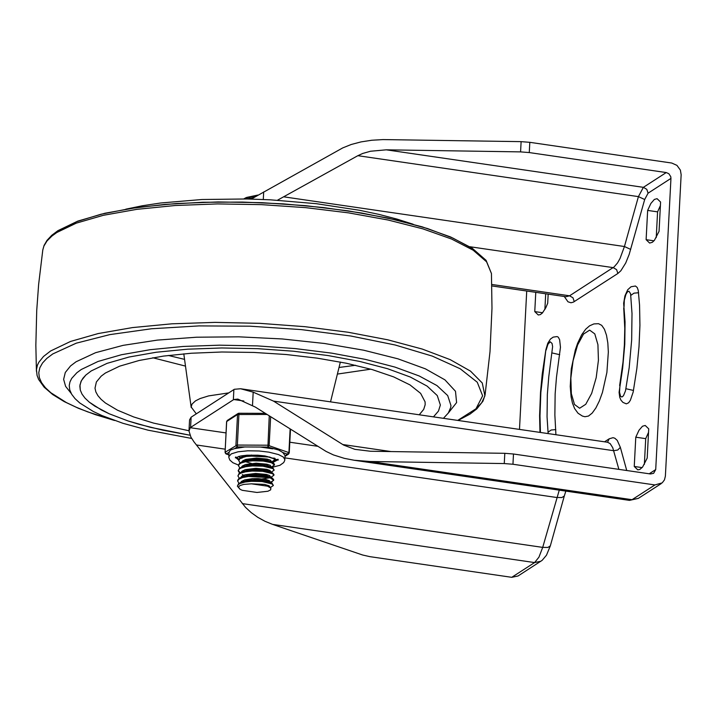 <?xml version="1.0" encoding="UTF-8"?>
<svg xmlns="http://www.w3.org/2000/svg" width="717" height="717" viewBox="0 0 717 717"><rect width="100%" height="100%" fill="white"/><g stroke="black" fill="none" stroke-linecap="round" stroke-linejoin="round"><path stroke-width="1.08" d="M225.998 432.916L190.202 427.699L189.01 431.069L190.91 437.119L193.957 441.824L245.492 507.331L251.21 512.601L257.797 517.324L265.003 521.295L272.559 524.378L362.614 555.003L369.829 556.643L511.741 577.319L518.033 575.993L542.142 560.344L546.488 555.2L550.315 545.915L547.913 547.438L542.706 547.385L538.96 557.136L534.595 562.567L272.559 524.378M251.264 199.066L342.78 147.881L351.249 144.484L361.036 141.903L371.756 140.245L383.003 139.582L521.116 141.643L520.578 151.887L529.271 152.569L529.809 142.325L521.116 141.643M529.809 142.325L671.748 163.037L676.956 165.376L680.397 170.135L681.15 174.724L665.385 476.142L664.453 479.888L662.203 482.873L654.917 484.943L512.951 464.249L513.489 454.004L504.804 453.314L504.266 463.558L512.951 464.249M504.266 463.558L369.936 461.497L354.126 460.242L344.366 458.36L333.459 454.937L326.118 451.441L255.306 407.068L237.802 399.073L233.778 399.539L190.588 427.431L191.125 417.186L189.566 419.857L189.01 430.352M520.578 151.887L386.266 149.826L370.519 151.242L362.712 153.456L357.846 155.688L277.461 200.222M252.492 405.437L253.191 392.154L240.589 388.748L234.316 389.295L191.125 417.186M564.27 296.488L567.963 301.785L570.974 302.771L573.412 302.117L617.866 273.473L620.859 270.766L625.717 263.005L629.194 254.356L644.691 199.505L648.078 193.178L670.951 178.399L670.762 176.669L668.853 173.72L666.254 172.555L529.271 152.569M253.191 392.154L273.509 401.108L343.694 445.105L354.843 449.335L370.474 451.253L504.804 453.314M513.489 454.004L650.48 473.973L653.635 473.31L655.714 469.572L649.199 473.785M540.421 432.459L539.991 415.923L540.842 392.495L545.861 349.797L547.779 343.255L550.468 339.042L553.201 337.115L557.145 336.578L558.301 337.205L559.636 339.733L560.47 347.252L556.491 377.151L555.146 393.83L554.868 415.026L555.917 434.717M598.516 323.69L601.724 325.348L604.422 329.255L606.492 335.215L607.819 342.932L608.339 352.02L606.896 372.428L602.45 392.396L599.358 400.946L595.881 407.964L592.197 413.091L588.487 416.057L584.947 416.729L582.374 416.057L578.036 413.243L574.622 408.573L572.453 403.079L571.117 397.012L570.239 386.472L571.279 368.968L575.303 350.03L577.606 343.318L581.693 334.749L585.717 329.166L589.607 325.805L593.873 323.923L598.516 323.69M635.441 286.011L637.225 287.49L638.247 290.394L639.564 305.2L639.931 325.303L639.017 346.589L636.857 368.493L633.174 392.074L630.36 400.301L628.621 402.793L626.326 403.85L622.921 402.389L620.931 400.122L619.775 397.379L619.085 392.351L622.661 367.991L624.767 344.384L625.063 321.951L623.656 303.273L624.919 295.942L627.698 289.767L631.032 286.764L635.441 286.011M670.951 178.399L655.714 469.572M519.484 429.402L526.726 291.012M660.59 202.051L657.068 198.672L654.361 199.434L650.857 203.467L647.648 210.413L646.116 239.675L649.638 243.063L652.345 242.301L654.451 240.267L659.057 231.313L660.59 202.051M648.724 428.847L645.201 425.459L642.495 426.221L638.999 430.254L635.782 437.2L634.249 466.462L637.772 469.85L639.788 469.492L642.593 467.054L647.191 458.109L648.724 428.847M535.769 292.339L534.765 311.599L538.279 314.987L540.286 314.629L542.393 313.006L545.825 307.718L547.698 303.246L548.173 294.14M660.402 205.573L657.579 211.865L656.234 237.605M648.544 432.36L645.712 438.643L644.368 464.392M545.7 293.782L544.875 309.529M542.626 312.746L534.765 311.599M645.712 438.643L635.782 437.2M642.118 467.609L634.249 466.462M657.579 211.865L647.648 210.413M653.976 240.822L646.116 239.675M91.202 370.949L85.843 375.054L82.921 378.262L80.958 381.569L79.847 386.096L80.286 390.075L82.007 394.099L85.009 398.123L89.258 402.138L94.743 406.1L109.208 413.781L127.993 420.933L138.838 424.249L163.055 430.236L190.05 435.237L150.552 427.359L127.993 420.933L109.208 413.781L101.402 409.99L89.258 402.138L85.009 398.123L82.007 394.099L80.286 390.075L79.963 384.957L81.505 380.458L85.843 375.054L91.202 370.949L107.084 363.349L129.051 357.03L156.234 352.244L187.558 349.188L221.777 347.969L257.52 348.659L293.361 351.205L327.875 355.524L359.701 361.431L387.556 368.708L410.33 377.043L427.126 386.122L437.271 395.569L440.363 405.024L437.271 395.569L427.126 386.122L410.33 377.043L387.556 368.708L359.701 361.431L327.875 355.524L293.361 351.205L257.52 348.659L221.777 347.969L187.558 349.188L156.234 352.244L129.051 357.03L107.084 363.349L91.202 370.949M433.471 416.864L438.463 411.083L440.363 405.024L438.463 411.083L433.471 416.864M443.438 418.316L448.322 413.01L450.724 407.462L450.966 405.58L447.695 395.569L436.949 385.567L419.167 375.959L395.049 367.122L365.553 359.423L331.863 353.167L295.314 348.596L257.367 345.899L219.519 345.173L183.292 346.454L150.122 349.699L121.334 354.763L98.077 361.449L81.272 369.497L76.853 372.741L71.691 378.406L69.952 381.937L69.244 385.54L69.737 389.869L71.664 394.242L75.025 398.625L79.775 402.981L93.335 411.504L102.029 415.591L122.939 423.299L147.989 430.164L191.636 438.445M413.153 224.242L397.057 219.115L379.051 214.419L359.387 210.251L316.314 203.691L270.363 199.819L247.168 198.968L202.015 199.505L160.751 202.983L142.351 205.761L125.807 209.185M228.714 392.898L208.584 395.909L200.088 398.553L195.472 400.893L192.048 404.074L191.17 407.005L196.297 413.843M291.335 396.142L274.62 393.705M419.23 414.793L423.684 409.407L425.172 404.738L425.091 401.87L420.619 393.355L409.999 384.912L393.642 376.882L372.177 369.569L346.419 363.25L317.353 358.168L286.101 354.512L253.854 352.432L221.84 352.002L191.296 353.239L163.386 356.098L139.179 360.472L119.596 366.181L105.399 373.019L101.178 376.165L96.383 381.973L95.002 388.193L95.836 391.885L97.862 395.605L101.07 399.315L105.435 403.008L117.507 410.196L133.712 416.953L153.59 423.102L189.001 430.756M273.365 485.463L272.075 483.204L270.82 482.631L259.877 480.623L246.37 481.08L242.041 482.03L238.564 483.652L237.381 486.18L238.528 484.387L240.114 483.473L245.017 482.039L251.55 481.295L262.126 481.555L272.03 483.948L273.365 485.499L270.309 487.578M270.228 487.515L269.162 485.803L264.465 484.396L251.407 483.823L267.62 486.189L270.856 488.16L270.676 489.845L267.916 491.244L256.964 492.462L242.301 490.32L239.989 489.254L237.381 486.18M239.03 483.33L237.65 481.053L238.797 479.27L242.579 477.558L248.414 476.455L262.395 476.429L270.623 478.087L273.634 480.372L273.67 479.637L272.343 478.087L267.504 476.482L254.589 475.344L242.301 476.922L238.833 478.535L237.685 480.381M273.939 474.564L272.603 472.96L269.717 471.84L257.654 470.244L246.908 470.836L242.588 471.786L239.102 473.408L237.919 475.936L239.066 474.143L240.652 473.229L245.555 471.804L252.088 471.051L262.664 471.311L272.568 473.704L273.903 475.254L270.936 477.298M273.634 480.372L270.497 482.317L269.404 480.668L266.124 479.556L258.308 478.597L252.375 478.66L244.685 479.897L241.539 481.367L240.652 482.523M239.299 478.203L237.919 475.936M274.172 470.137L272.881 467.851L271.626 467.269L260.683 465.252L247.168 465.718L242.839 466.668L239.37 468.291L238.187 470.809L239.326 469.026L240.921 468.111L245.823 466.677L252.357 465.925L262.933 466.193L272.836 468.577L274.172 470.137L271.205 472.171M238.241 470.451L240.159 472.745M250.744 476.24L266.805 477.083M268.911 477.558L248.225 476.473M243.735 475.192L242.31 474.636M239.568 473.086L238.187 470.809M274.477 464.302L273.141 462.716L268.301 461.112L255.395 459.982L243.117 461.551L239.639 463.164L238.492 465.01M239.837 467.968L238.456 465.692L239.603 463.908L241.181 462.985L246.092 461.56L252.626 460.807L263.202 461.067L271.429 462.716L274.441 465.01L271.474 467.054M251.586 455.035L241.683 457.043L239.908 458.046L238.725 460.574L239.863 458.781L241.459 457.867L246.361 456.433L260.029 455.68L266.643 456.37L273.374 458.342L274.71 459.893L271.743 461.936M240.105 462.841L238.725 460.574M274.71 459.866L273.957 457.948M240.374 457.724L239.164 456.308M269.986 457.079L249.301 455.994M241.683 457.043L246.048 455.277M241.996 456.917L243.117 455.582M241.405 462.169L247.32 460L255.906 459.077L266.59 459.956L271.393 461.954M251.416 463.433L245.51 461.676M241.88 458.306L242.086 457.598M241.737 462.026L242.615 460.888L245.761 459.409L256.408 458.064L267.19 459.068L270.479 460.18L271.573 461.838M242.722 466.713L248.987 464.75L257.977 464.213L266.339 465.082L272.881 467.851M241.459 467.152L242.346 466.005L245.492 464.526L256.139 463.182L266.921 464.195L270.21 465.306L271.295 467.143M242.454 471.831L248.727 469.868L257.699 469.33L267.647 470.585L272.603 472.96M241.199 472.27L242.077 471.123L245.223 469.653L255.879 468.309L266.661 469.312L269.942 470.424L271.035 472.082M243.663 476.545L248.44 474.995L257.43 474.448L265.792 475.326L270.587 477.325M240.921 477.397L241.808 476.249L244.954 474.771L255.61 473.426L266.383 474.43L269.673 475.55L270.757 477.379M269.646 477.854L262.198 478.902M245.196 476.205L244.497 475.909M241.916 482.075L248.19 480.112L257.17 479.574L267.118 480.829L272.075 483.204M251.407 483.823L243.717 484.414L239.899 485.579L238.411 487.139L240.258 489.406M267.62 486.189L269.305 486.924M250 199.039L250.036 198.349L248.844 199.003M253.97 197.381L250.036 198.349L249.866 197.309L248.862 198.546L245.106 198.932M256.561 195.813L245.689 197.838L243.843 198.914M228.893 454.829L226.411 453.933L229.082 452.212L230.444 450.052L234.602 448.636L237.273 446.915L267.898 447.076L278.68 450.025L282.803 452.499L287.66 454.255L288.557 454.067L288.906 452.606L285.043 455.949M269.26 415.824L267.898 447.076L269.144 445.427L270.65 416.694M225.443 453.368L226.411 453.933L225.075 452.266L226.68 421.533L237.542 414.516L267.118 414.48M226.671 421.802L227.28 420.467L238.134 413.449L237.542 414.516L235.929 445.248L237.273 446.915L238.967 413.207L238.134 413.449L238.904 413.252M271.86 467.359L279.935 465.306L283.717 462.573L284.739 460.413L285.061 455.564L282.803 452.499M272.747 448.842L260.379 447.041M244.793 446.96L234.602 448.636M229.082 452.212L228.813 457.383L229.816 460.036L232.864 462.716L238.483 465.064M238.967 459.095L236.243 457.285M277.38 459.436L273.007 461.381M274.701 458.835L274.996 458.315M238.734 456.415L240.025 457.957M559.269 490.141L542.706 547.385L242.283 503.603M550.315 545.915L564.288 496.021L561.895 497.535L556.688 497.49L284.936 457.876M225.147 449.165L196.601 444.997M317.855 446.306L289.811 442.219M511.741 577.319L534.595 562.567L540.896 561.25M654.917 484.943L632.036 499.695L629.481 500.376L354.126 460.242M661.217 483.617L638.336 498.378L632.036 499.695L369.936 461.497M491.817 284.461L569.558 295.798L565.991 296.739L491.853 285.931M284.21 196.897L624.435 246.523L620.053 258.443L617.534 262.933L614.039 266.993L569.558 295.798L572.991 297.806L574.254 301.642M469.859 246.729L613.169 267.629L616.602 269.637L617.866 273.473M243.834 401L233.778 399.539M263.291 199.487L263.686 191.932M233.885 389.555L233.348 399.799M386.266 149.826L643.373 187.334L638.417 196.619L624.435 246.523L630.709 249.417M357.846 155.688L638.417 196.619L644.691 199.505M666.254 172.555L643.373 187.334L646.806 189.342L648.078 193.178M273.509 401.108L613.752 450.706L617.74 450.025L620.357 447.363L617.247 440.399L614.836 438.23L613.053 437.684L609.217 438.795L607.523 442.237L610.167 443.617L612.748 447.731L618.888 469.366M342.717 444.522L391.052 451.567M626.73 470.504L620.357 447.363M609.217 438.795L604.548 441.806M546.157 350.039L547.905 344.339L550.199 341.767L552.054 343.443L552.619 346.625L548.774 376.721L547.349 394.377L547.053 416.801L548.129 433.579M559.717 354.691L552.189 352.97M555.8 429.6L551.176 430.021L548.039 432.217M570.849 378.074L573.08 360.696L577.597 344.994L583.513 334.077L589.643 330.116L594.787 333.889L597.924 344.653L598.426 360.275L596.194 377.662L591.677 393.364L585.762 404.28L579.632 408.242L574.487 404.46L571.35 393.696L570.849 378.074M624.077 306.544L624.31 300.324L625.914 294.382L627.42 291.891L628.934 291.201L630.584 293.71L632.009 313.508L631.668 339.939L629.176 367.749L625.502 390.837L623.467 395.73L621.926 397.003L620.581 396.358L619.506 392.145L619.936 385.8M638.614 292.733L633.989 293.154L630.852 295.35M633.496 390.451L625.968 388.731M448.179 413.207L456.595 402.587L455.492 391.285L444.934 379.858L425.423 368.852L397.908 358.814L363.716 350.219L324.523 343.488L282.211 338.953L238.851 336.829L196.539 337.214L157.328 340.109L123.127 345.352L95.585 352.692L76.047 361.78L70.562 365.93L65.292 372.49L63.634 379.347L65.614 386.373L71.216 393.445M457.724 420.404L475.989 408.771L482.631 395.811L477.262 382.233L460.189 368.753L432.324 356.116L395.184 345.002L350.765 336.004L301.472 329.623L249.982 326.19L199.066 325.903L151.484 328.762L109.809 334.624L76.289 343.174L52.753 353.947L46.847 358.375L42.527 362.999L39.829 367.776L38.772 372.679L39.354 377.671L41.586 382.708L45.44 387.754L50.889 392.773L66.412 402.595L76.369 407.31L87.689 411.863L114.084 420.323M476.312 408.448L481.69 402.775L484.907 395.856L482.281 383.012L470.495 371.119L450.213 359.647L422.268 349.071L387.772 339.813L348.13 332.249L304.949 326.683L259.984 323.349L215.046 322.381L171.972 323.806L132.493 327.579L98.22 333.548L70.544 341.453L50.575 350.998L43.504 356.483L38.835 362.255L37.409 365.222L36.442 369.757L37.069 375.412L38.61 379.454L44.149 387.198L52.726 394.565L64.216 401.61L78.485 408.323L95.343 414.641L114.577 420.494M491.45 273.536L486.601 261.839L473.166 250.197L451.656 239.066L422.931 228.875L388.094 220.02L348.525 212.859L305.765 207.661L261.49 204.641L217.43 203.915L175.315 205.501L136.795 209.346L103.365 215.297L76.343 223.121L56.786 232.514L51.929 236.045L47.008 240.948L43.916 246.039L42.796 249.991M484.127 259.007L471.929 248.324L452.839 238.053L427.493 228.544L396.761 220.11L361.664 213.03L323.385 207.554L283.215 203.861L242.507 202.077L202.624 202.266L164.919 204.408L130.655 208.45L100.989 214.24L76.916 221.58L59.242 230.247M152.775 357.747L185.497 366.109M337.384 374.077L370.797 369.174M168.298 355.453L184.565 359.378M339.016 367.471L355.605 365.276M243.798 198.905L246.639 197.435L257.735 195.123M290.143 428.918L288.906 452.606L267.719 445.212L237.103 445.051L225.075 452.266L225.972 453.897L228.893 454.954M225.084 452.544L226.59 421.659L227.28 420.467M284.846 459.588L283.278 457.007L278.483 454.56L268.893 452.149L259.169 450.984L247.84 450.796L237.999 451.809L231.277 453.879L228.804 456.648M238.743 460.108L235.696 457.571M277.891 459.785L272.774 462.528M239.039 413.261L265.326 413.351M607.649 442.264L240.589 388.748M539.973 432.396L539.596 415.735L540.519 392.244L542.24 374.077L545.861 349.797M619.64 385.558L622.992 362.246L624.382 344.931L624.776 328.296L623.718 307.978M638.336 498.378L629.481 500.376M564.288 496.021L565.838 491.1M458.073 420.449L470.011 414.094L476.832 408.86L482.962 401.17L485.086 394.843L490.007 351.68L491.987 308.265L491.441 273.509L486.072 260.325L472.207 248.216L450.626 236.977L422.026 226.796L387.44 217.977L348.193 210.852L305.774 205.68L261.857 202.678L218.138 201.943L176.337 203.52L138.067 207.338L104.807 213.272L77.794 221.105L57.952 230.65L51.714 235.337L46.999 240.383L44.078 245.411L42.796 249.955L38.628 284.461L36.728 310.47L35.85 345.227L36.424 371.289M330.528 401.861L340.36 362.04M191.206 407.498L183.794 353.831M237.65 481.008L237.685 480.318M273.903 475.201L273.939 474.52M238.456 465.629L238.492 464.957M274.441 465.01L274.477 464.275M270.668 482.416L272.146 481.779M273.141 462.716L270.524 461.246M241.136 467.287L243.897 466.095M240.885 472.404L243.637 471.212M272.343 478.087L269.726 476.617M240.598 477.54L243.35 476.339M240.347 482.649L243.099 481.457M246.639 197.435L257.806 195.078M290.493 429.142L289.247 452.875L288.557 454.067L285.016 456.362M235.615 457.007L235.337 457.831L240.813 455.958L247.015 455.205L257.779 455.205L264.94 455.931L278.223 460.081L278.035 459.23"/></g></svg>
